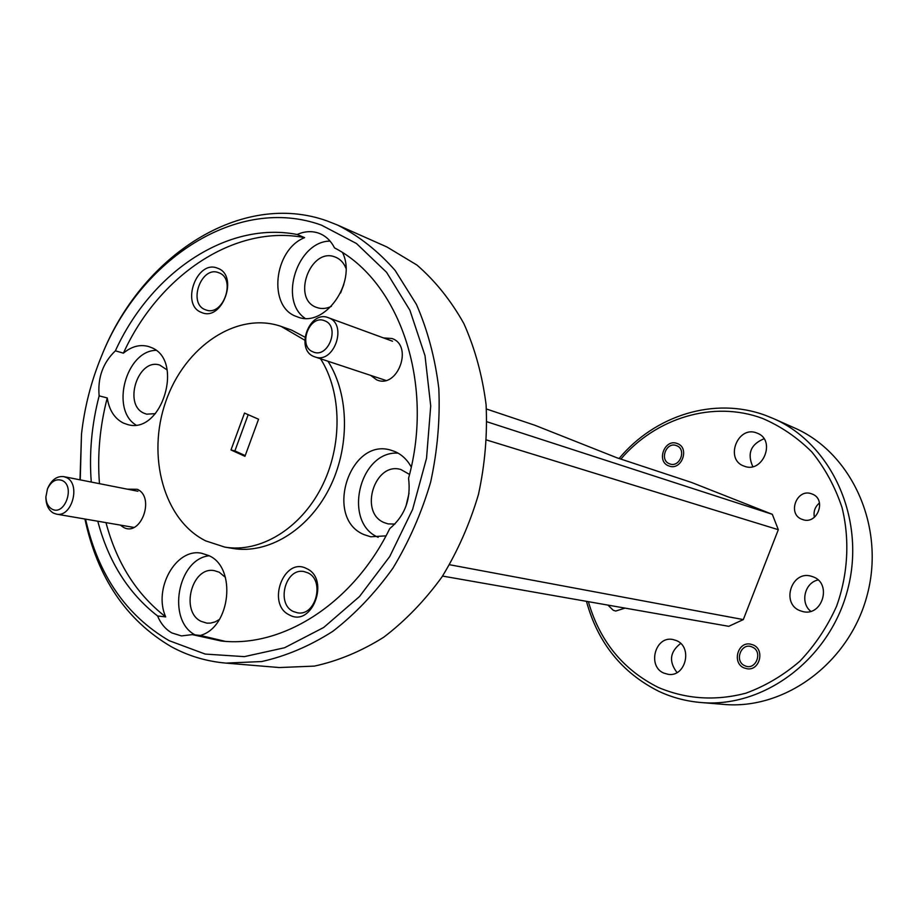 <?xml version="1.0" encoding="UTF-8"?>
<svg xmlns="http://www.w3.org/2000/svg" width="918" height="918" viewBox="0 0 918 918"><rect width="100%" height="100%" fill="white"/><g stroke="black" fill="none" stroke-linecap="round" stroke-linejoin="round"><path stroke-width="1.38" d="M676.509 445.655C666.342 441.26 659.078 460.205 669.543 463.797C679.722 468.306 687.066 449.2 676.509 445.655M752.209 647.041C741.354 641.751 733.746 661.281 744.9 665.757C755.755 671.173 763.455 651.47 752.209 647.041M324.593 320.761C309.332 314.025 297.421 346.453 313.118 351.915C328.392 358.961 340.532 326.062 324.593 320.761M314.197 356.643C294.747 349.85 309.251 309.699 328.311 317.697L328.518 317.766C347.991 324.146 334.014 364.389 314.954 356.918L314.197 356.643M62.275 480.527C56.182 478.381 51.247 481.17 47.461 488.915L45.9 496.856C46.084 502.754 48.115 506.828 51.982 509.088C64.616 516.444 75.494 486.322 62.275 480.527M47.461 488.915L47.839 487.974C51.695 479.689 56.996 475.903 63.767 476.626L66.325 477.509C81.163 483.752 71.948 517.844 56.434 514.126L53.496 513.128C48.654 510.305 46.13 505.221 45.9 497.877L45.9 496.856M201.512 312.453C222.213 322.126 239.277 275.297 217.577 268.228C196.877 259.163 180.261 305.051 201.512 312.453M205.334 309.722L205.907 309.928C223.235 316.905 236.534 278.521 218.759 272.749L218.622 272.703C201.306 265.325 187.593 303.583 205.334 309.722M289.399 614.945C312.154 627.946 330.446 578.833 306.601 568.586C283.846 556.285 266.071 604.354 289.399 614.945M293.29 611.503L297.639 612.845C315.999 616.322 325.075 580.015 307.668 572.752L303.915 571.558C285.498 567.553 275.848 603.826 293.29 611.503M120.361 525.096L123.46 527.334C140.833 537.294 155.475 497.086 137.275 489.305L127.338 489.168M370.688 375.393L376.667 379.834C397.448 389.427 413.731 345.707 391.997 338.512L383.506 337.927M167.156 369.965L159.824 365.112C138.067 357.55 122.794 404.907 144.252 413.318L146.639 414.156L155.406 413.662M99.144 395.865L107.245 397.942C109.173 410.208 114.566 418.585 123.425 423.083L127.533 424.518C161.912 435.189 184.839 359.431 150.816 347.348L148.498 346.499C139.903 344.193 131.538 346.407 123.402 353.155C158.837 275.469 234.583 223.946 304.615 237.636L297.18 234.492C226.941 220.813 150.965 272.692 115.381 350.825C102.942 362.736 97.526 377.746 99.144 395.865C91.697 424.575 89.069 453.308 91.272 482.053M225.449 577.422L219.218 572.212L214.387 570.663C191.873 565.958 179.962 611.606 201.145 621.36L206.86 623.138L210.532 623.115L215.099 621.911L219.436 619.443M192.332 634.625L200.365 635.44C230.682 627.304 236.867 567.37 208.799 555.585L201.547 553.233C175.946 547.748 152.973 588.954 165.71 616.896L157.586 615.978C160.834 623.77 165.642 629.438 171.999 632.984L181.454 635.91L192.332 634.625L221.1 640.982C282.595 648.131 353.281 603.459 389.737 528.619C404.884 515.836 411.161 499.059 408.556 478.289C434.765 382.967 399.479 281.344 334.496 247.871C331.111 241.17 326.349 236.465 320.198 233.757L318.638 233.138C311.718 230.797 304.569 231.244 297.18 234.492M409.531 474.434L400.902 469.534C374.762 461.352 358.663 512.485 384.16 522.606L388.05 523.891L394.889 524.075M411.253 467.021C407.259 459.734 401.832 454.594 394.969 451.587L391.183 450.268C349.735 436.807 323.618 518.2 364.01 534.609L370.7 536.789L385.996 535.86M345.937 268.251C343.825 262.95 340.463 259.301 335.862 257.304L335.127 257.017C310.422 246.816 291.293 299.038 316.595 307.415L316.767 307.484C321.484 309.159 326.372 308.769 331.432 306.314M304.615 237.636C273.644 249.776 267.643 307.06 296.548 316.538L297.225 316.79C324.306 328.644 357.286 282.687 342.621 252.737M304.914 337.147L291.568 330.09L281.195 326.429C237.005 311.03 184.575 346.671 165.802 401.522C146.467 456.154 163.863 520.242 205.758 540.909L224.772 547.094C259.76 553.141 299.945 529.204 321.289 487.699C342.689 446.263 342.127 392.583 320.554 358.777M304.73 340.176L281.195 326.429M625.032 608.106L615.737 611.044L613.281 610.298L607.923 605.1M811.937 493.964C827.049 499.002 817.513 525.211 802.642 519.554L802.034 519.336C786.818 514.069 796.893 487.745 811.799 493.907L811.937 493.964M677.312 443.566C690.061 447.8 681.638 470.934 669.142 466.034L668.74 465.885C655.945 461.49 664.701 438.311 677.197 443.52L677.312 443.566M753.047 644.895C765.164 649.508 759.771 671.058 747.08 668.763L744.062 667.914C731.853 663.117 737.636 641.452 750.419 644.115L753.047 644.895M756.753 432.998L757.316 433.216C776.399 440.192 762.743 474.032 744.085 466.114L743.947 466.069C724.451 459.505 737.728 425.091 756.753 432.998M813.222 576.871C832.224 583.596 822.367 616.724 802.906 611.595L799.991 610.677C780.77 603.539 791.58 570.17 811.179 576.194L813.222 576.871M676.405 640.569C692.952 646.995 685.677 677.232 668.281 674.351L663.817 673.101C647.121 666.33 655.085 635.922 672.63 639.456L676.405 640.569M85.558 519.129C98.26 575.001 126.133 615.519 169.176 640.684L205.23 654.075L244.349 656.634L284.569 647.752L323.71 627.464L359.5 596.539L389.771 556.48L412.595 509.479L426.526 458.3L430.714 405.986L425.011 355.691L409.921 310.307L386.558 272.302L356.482 243.522L321.552 225.185C237.842 194.731 139.88 258.819 101.21 356.895C91.077 381.681 84.502 407.374 81.507 433.984L80.233 479.873M101.21 356.895L101.565 356.035C141.108 255.732 241.377 189.992 327.347 221.031L337.858 225.185C359.053 236.041 378.147 251.119 395.119 270.42L416.405 304.363C427.65 330.17 435.132 358.238 438.815 388.566C440.17 419.641 437.438 450.841 430.634 482.179C421.569 512.944 408.98 541.62 392.893 568.231C375.095 593.062 355.059 614.108 332.798 631.343C309.722 646.054 286.014 656.129 261.699 661.545L225.897 663.106C206.389 661.396 188.144 655.911 171.184 646.651C126.236 620.201 97.48 577.651 84.915 519.014M79.992 479.827L81.507 433.984M588.369 601.669C599.729 641.131 623.024 669.715 658.275 687.421C686.113 699.195 715.271 701.134 745.772 693.228C765.348 686.067 783.387 675.384 799.899 661.178C815.069 645.193 827.29 626.891 836.573 606.259C848.037 574.255 849.919 539.738 842.047 507.597C835.128 486.85 825.087 468.329 811.914 452.046C797.283 437.45 780.77 426.227 762.41 418.379C713.24 400.099 655.796 417.931 620.866 459.092M619.111 458.507C654.809 415.418 714.365 396.427 765.394 415.338L773.381 418.551C831.513 443.669 866.041 518.808 847.865 588.851C830.193 659.032 763.845 708.375 700.778 702.5C685.953 701.226 671.896 697.462 658.596 691.22C621.83 672.653 597.779 642.692 586.453 601.324M248.181 414.684L234.893 450.91L245.221 455.603M234.893 450.91L230.992 449.969L244.509 413.077L258.566 419.228L244.957 456.315L230.992 449.969M97.79 521.229C108.439 561.667 128.371 593.257 157.586 615.978M107.245 397.942C99.832 426.503 97.239 455.076 99.465 483.671M105.983 522.629C116.643 562.86 136.553 594.279 165.71 616.896M200.365 635.44L225.082 641.315M486.414 408.992L534.781 425.229L616.988 457.807L691.77 482.535L772.325 514.321L778.315 529.697L743.316 619.581L728.766 626.317L442.556 576.068M486.988 421.787L772.325 514.321M778.315 529.697L486.712 440.032M449.613 564.742L743.316 619.581M700.778 702.5L723.602 704.393C785.452 710.142 850.32 662.153 867.499 593.877C885.193 525.727 851.319 452.494 794.3 427.845L773.381 418.551M409.026 493.241L405.94 506.3M343.848 284.408L340.589 292.968M225.897 663.106L279.416 667.547L314.415 666.101C338.168 660.937 361.267 651.31 383.724 637.23C405.366 620.74 424.816 600.601 442.051 576.825C457.623 551.351 469.764 523.88 478.473 494.412C484.979 464.382 487.515 434.444 486.081 404.631C482.363 375.496 474.973 348.496 463.9 323.641C450.956 300.507 435.304 280.977 416.956 265.05L386.937 246.976L337.858 225.185M677.025 672.55C668.648 661.58 669.853 651.883 680.651 643.438M810.766 611.296C799.911 602.908 804.661 582.632 818.087 579.969M752.806 466.619C746.988 453.595 750.729 444.312 764.005 438.781M814.381 517.304C813.279 511.544 814.989 506.759 819.499 502.949M115.381 350.825L123.402 353.155M224.772 547.094L232.644 548.425C267.528 554.449 307.564 530.661 328.805 489.42C350.102 448.236 349.517 394.878 327.99 361.244M330.055 241.09C297.432 241.227 278.338 300.335 305.017 318.282M398.091 453.136C359.386 450.509 342.368 522.353 378.17 537.305M209.166 555.769C177.576 559.028 166.606 620.224 195.075 634.9M155.888 350.332C126.007 350.928 110.321 409.359 135.841 424.942M328.311 317.697L392.514 341.221M314.954 356.918L385.801 380.408M63.767 476.626L137.918 491.256M56.434 514.126L133.844 527.414"/></g></svg>
